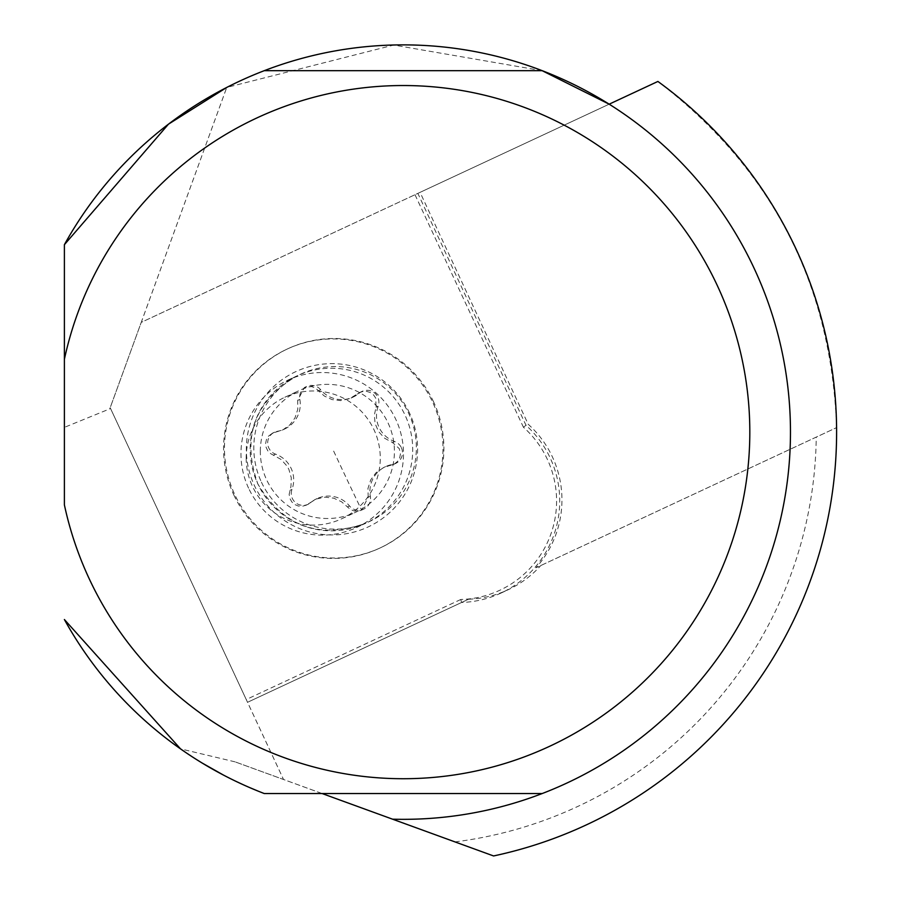 <?xml version="1.0" encoding="UTF-8"?>
<svg xmlns="http://www.w3.org/2000/svg" width="901" height="901" viewBox="0 0 901 901"><rect width="100%" height="100%" fill="white"/><g stroke="black" fill="none" stroke-linecap="round" stroke-linejoin="round"><path stroke-width="0.68" stroke-dasharray="4.5 3.38" d="M460.771 599.492L246.243 699.525L247.527 702.296L461.582 602.476A101.633 101.576 -115 0 0 526.004 425.317L523.413 427.22A98.581 98.524 -115 0 1 460.771 599.492L461.582 602.476L468.554 599.233L247.527 702.296L283.533 779.489L493.59 855.95A433.37 433.37 0 0 0 836.59 427.615C831.42 284.142 771.864 168.757 657.899 81.45L420.069 192.352L528.223 424.281A101.633 101.576 65 0 1 535.96 567.799L836.59 427.615L535.96 567.799M454.971 841.894A413.041 413.041 0 0 0 816.25 437.098M468.554 599.233A101.7 101.633 -25 0 0 540.791 565.546M246.243 699.525L110.181 407.725L141.243 322.367L417.85 193.388L526.004 425.317L528.223 424.281M415.001 194.717L523.413 427.22M260.321 451.435A67.079 67.034 65 0 1 299.019 390.64A67.079 67.034 65 0 1 394.413 451.435A67.079 67.034 65 0 1 355.715 512.23A67.079 67.034 65 0 1 260.321 451.435M542.256 793.522L322.062 793.522L235.037 761.841L283.533 779.489L110.181 407.725L109.764 408.874L226.748 87.442L141.243 322.367L609.166 104.178A387.227 387.227 0 0 1 392.588 819.189M417.85 193.388L420.069 192.352M64.388 504.864L64.388 427.367L109.764 408.874M235.037 761.841L180.504 748.855M64.388 427.367L64.388 359.341M542.165 70.695L393.782 45.05L226.748 87.442M265.885 793.522L322.062 793.522M184.018 751.299L188.016 754.013M192.082 756.694L196.722 759.667M200.957 762.291L202.241 763.079M223.527 775.108L227.379 777.09M229.71 778.273L236.265 781.482M242.943 784.591L249.847 787.654M257.022 790.661L264.218 793.522M246.187 458.035A67.079 67.034 -115 0 0 341.58 518.83A67.079 67.034 -115 0 0 380.267 458.035A67.079 67.034 -115 0 0 284.874 397.24A67.079 67.034 -115 0 0 246.187 458.035M248.586 488.173A81.304 81.259 65 0 1 287.858 380.143A81.304 81.259 65 0 1 395.866 419.494A81.304 81.259 65 0 1 356.582 527.524A81.304 81.259 65 0 1 248.586 488.173M233.866 495.043A109.764 109.697 -115 0 0 379.67 548.157A109.764 109.697 -115 0 0 432.705 402.319A109.764 109.697 -115 0 0 286.89 349.194A109.764 109.697 -115 0 0 233.866 495.043M433.606 401.902A109.764 109.697 -115 0 0 287.791 348.777A109.764 109.697 -115 0 0 234.767 494.615A109.764 109.697 -115 0 0 380.571 547.74A109.764 109.697 -115 0 0 433.606 401.902M261.436 482.181A81.304 81.259 -115 0 0 369.444 521.533A81.304 81.259 -115 0 0 408.727 413.503A81.304 81.259 -115 0 0 300.72 374.152A81.304 81.259 -115 0 0 261.436 482.181M401.373 447.696A11.871 11.859 65 0 1 392.622 464.409A27.368 27.357 -115 0 0 370.334 496.271A11.871 11.859 65 0 1 349.532 505.968A27.368 27.357 -115 0 0 310.789 502.567A11.871 11.859 65 0 1 291.992 489.401A27.368 27.357 -115 0 0 275.548 454.138A11.871 11.859 65 0 1 277.542 431.264A27.368 27.357 -115 0 0 299.842 399.402A11.871 11.859 65 0 1 320.632 389.705A27.368 27.357 -115 0 0 359.375 393.106A11.871 11.859 65 0 1 378.183 406.283A27.368 27.357 -115 0 0 394.615 441.535A11.871 11.859 65 0 1 401.373 447.696M368.194 497.273L367.968 488.443L370.705 479.861L375.92 472.822L383.488 467.608L394.345 464.038L397.544 461.413L399.639 457.933L400.427 454.081L399.301 448.664L392.487 442.537L384.682 438.269L378.578 431.59L375.098 423.549L374.343 415.057L376.044 407.275L375.728 398.118L373.566 394.931L370.48 392.599L366.842 391.406L363.013 391.428L359.308 392.69L349.588 398.692L340.724 400.607L332.03 399.605L324.326 396.035L315.44 388.049L311.622 386.597L304.437 387.486L297.702 400.404L297.792 409.279L294.987 417.906L289.784 424.934L282.869 429.845L272.417 433.19L268.464 436.197L266.403 439.665L265.626 443.517L266.11 447.313L267.755 450.759L270.424 453.53L281.089 459.465L287.115 466.177L288.883 469.387L291.282 477.767L290.978 486.315L289.153 494.367L289.852 498.411L291.834 501.947L294.785 504.549L298.31 506.024L302.083 506.306L306.025 505.258L316.172 499.041L324.979 497.161L333.674 498.152L341.445 501.699L350.512 509.583L354.386 511.025L358.452 511.07L361.616 510.112L368.194 497.273L370.334 496.271M287.858 380.143L297.082 375.841C254.409 401.058 241.322 437.064 257.821 483.871A81.304 81.259 -115 0 0 365.806 523.222A81.304 81.259 -115 0 0 405.09 415.192A81.304 81.259 -115 0 0 297.082 375.841A81.304 81.259 -115 0 0 257.81 483.871C283.06 526.589 319.055 539.71 365.806 523.222L356.582 527.524M409.55 413.108A85.663 85.618 -115 0 0 295.765 371.651A85.663 85.618 -115 0 0 254.375 485.47A85.663 85.618 -115 0 0 368.171 526.927A85.663 85.618 -115 0 0 409.55 413.108M390.482 465.412L392.622 464.409M392.487 442.537L394.615 441.535M376.044 407.275L378.183 406.283M357.235 394.097L359.375 393.106M318.504 390.707L320.632 389.705M297.702 400.404L299.842 399.402M275.402 432.266L277.542 431.264M273.408 455.14L275.548 454.138M289.852 490.392L291.992 489.401M308.649 503.569L310.789 502.567M347.392 506.97L349.532 505.968M363.677 509.144L361.616 510.112A203.266 7.095 -115 0 1 332.66 448.968M501.102 593.027L508.108 589.761M341.58 518.83L355.715 512.23M284.874 397.24L299.019 390.64M287.791 348.777L286.89 349.194M380.571 547.74L379.67 548.157M383.488 467.608L385.673 466.583M393.512 464.465L395.64 463.474M359.904 392.397L362.033 391.406M351.052 398.051L353.248 397.037M304.437 387.486L306.498 386.529M282.295 430.115L284.491 429.09M272.417 433.19L274.523 432.21M306.025 505.258L308.131 504.278M314.731 499.672L316.915 498.647"/><path stroke-width="1.35" d="M542.165 70.695L609.166 104.178L657.899 81.45A433.37 433.37 0 0 1 493.59 855.95L322.062 793.522M392.588 819.189A387.227 387.227 0 0 0 542.256 70.695L264.218 70.695A387.227 387.227 0 0 1 542.256 70.695L264.218 70.695A387.227 387.227 0 0 0 64.388 244.689L64.388 359.341A346.57 346.57 0 0 1 451.953 88.974A346.57 346.57 0 0 1 748.956 456.525A346.57 346.57 0 0 1 64.388 504.864L64.388 244.689L168.453 124.18L226.748 87.442M184.018 751.299L180.504 748.855L64.388 619.528A387.227 387.227 0 0 0 264.218 793.522L265.885 793.522M542.256 793.522L264.218 793.522M188.016 754.013L192.082 756.694M196.722 759.667L200.957 762.291M202.241 763.079L223.527 775.108M227.379 777.09L229.71 778.273M236.265 781.482L242.943 784.591M249.847 787.654L257.022 790.661"/></g></svg>
